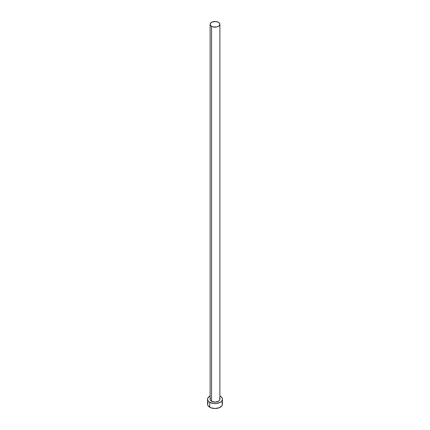 <?xml version="1.0" encoding="UTF-8"?>
<svg xmlns="http://www.w3.org/2000/svg" width="430" height="430" viewBox="0 0 430 430"><rect width="100%" height="100%" fill="white"/><g stroke="black" fill="none" stroke-linecap="round" stroke-linejoin="round"><path stroke-width="0.64" d="M211.544 401.26A4.886 2.822 0 0 0 216.87 401.867A4.886 2.822 0 0 0 219.886 399.266L219.515 400.341L218.456 401.26L215 402.082L211.544 401.26L210.485 400.341L210.114 399.266A4.886 2.822 0 0 0 211.544 401.26L211.544 26.316L211.544 401.26M218.456 22.328A4.886 2.822 180 0 1 219.886 24.322A4.886 2.822 180 0 1 216.87 26.929A4.886 2.822 180 0 1 211.544 26.316A4.886 2.822 180 0 1 210.114 24.322A4.886 2.822 180 0 1 213.129 21.715A4.886 2.822 180 0 1 218.456 22.328L215.951 21.554L212.286 21.973L210.485 23.241L210.211 24.87L211.544 26.316L213.129 26.929L216.87 26.929L218.456 26.316L219.789 24.87L219.515 23.241L218.456 22.328M208.12 402.555L207.556 404.2A7.444 4.3 0 0 0 209.738 407.242L209.738 402.303L213.549 403.48L216.451 403.48L220.262 402.303L221.88 400.91L222.444 399.266L222.299 398.427L221.192 396.874L219.886 396.019A7.444 4.3 180 0 1 220.262 396.223A7.444 4.3 180 0 1 222.444 399.266A7.444 4.3 180 0 1 217.849 403.233A7.444 4.3 180 0 1 209.738 402.303L209.738 407.242A7.444 4.3 0 0 0 217.849 408.172A7.444 4.3 0 0 0 222.444 404.2L221.88 402.555M209.738 402.303A7.444 4.3 180 0 1 207.556 399.266A7.444 4.3 180 0 1 210.114 396.019L208.12 397.621L207.556 399.266L208.12 400.91L209.738 402.303M210.211 398.712L210.485 398.185M219.515 398.185L219.886 399.266L219.886 24.322M207.556 399.266L207.556 404.2L208.12 405.845L210.867 407.774L215 408.5L219.133 407.774L221.88 405.845L222.444 404.2L222.444 399.266M210.114 399.266L210.114 24.322"/></g></svg>
